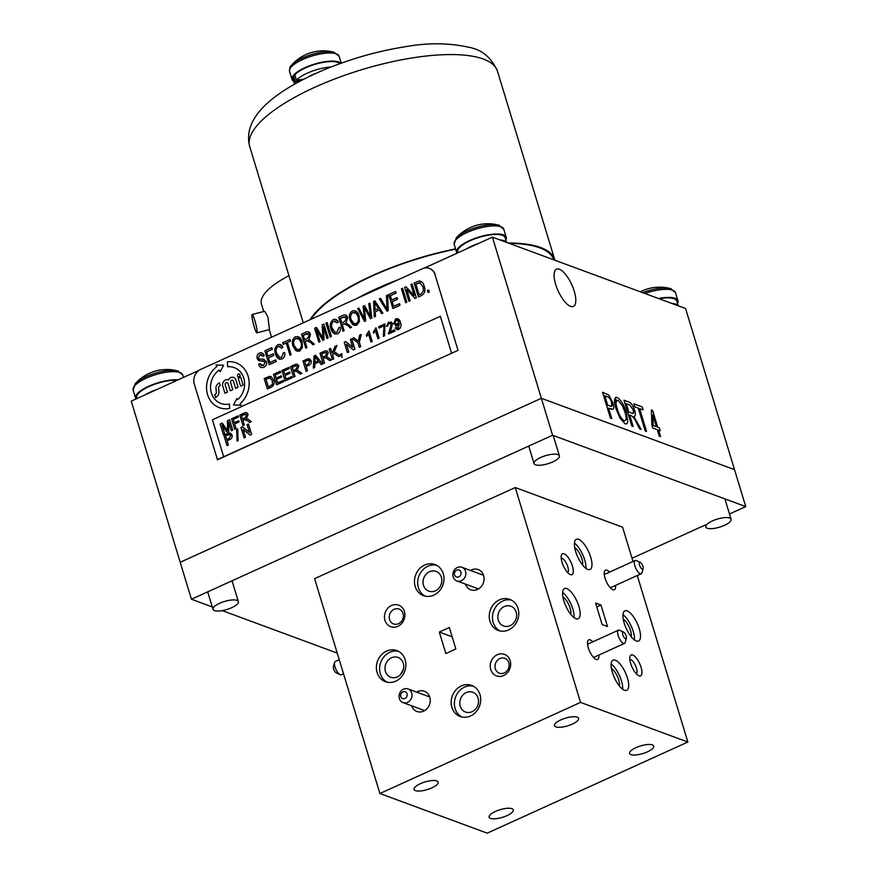 <?xml version="1.0" encoding="UTF-8"?>
<svg xmlns="http://www.w3.org/2000/svg" width="877" height="877" viewBox="0 0 877 877"><rect width="100%" height="100%" fill="white"/><g stroke="black" fill="none" stroke-linecap="round" stroke-linejoin="round"><path stroke-width="1.32" d="M623.295 619.337A10.535 3.848 -114.4 0 1 630.497 630.442A10.535 3.848 -114.4 0 1 631.155 636.658M391.46 657.783A10.535 9.219 110.3 0 1 398.015 657.454A10.535 9.219 110.3 0 1 403.749 666.882A10.535 9.219 110.3 0 1 397.27 676.901A10.535 9.219 110.3 0 1 390.714 677.219A10.535 9.219 110.3 0 1 384.981 667.803A10.535 9.219 110.3 0 1 391.46 657.783M377.099 672.527A16.575 14.503 -69.7 0 0 385.409 681.692A16.575 14.503 -69.7 0 0 401.14 677.176A16.575 14.503 -69.7 0 0 405.185 659.767A16.575 14.503 -69.7 0 0 396.886 650.602A16.575 14.503 -69.7 0 0 381.155 655.119A16.575 14.503 -69.7 0 0 377.099 672.527M398.454 651.315A16.575 14.503 -69.7 0 0 383.742 657.037A16.575 14.503 -69.7 0 0 380.322 673.711A16.575 14.503 -69.7 0 0 387.053 682.174M451.885 707.333A16.575 14.503 -69.7 0 0 460.195 716.498A16.575 14.503 -69.7 0 0 475.926 711.981A16.575 14.503 -69.7 0 0 479.982 694.573A16.575 14.503 -69.7 0 0 471.673 685.408A16.575 14.503 -69.7 0 0 455.941 689.925A16.575 14.503 -69.7 0 0 451.885 707.333M473.251 686.11A16.575 14.503 -69.7 0 0 458.539 691.843A16.575 14.503 -69.7 0 0 455.108 708.517A16.575 14.503 -69.7 0 0 461.839 716.98M466.246 692.578A10.535 9.219 110.3 0 1 472.802 692.26A10.535 9.219 110.3 0 1 478.535 701.688A10.535 9.219 110.3 0 1 472.056 711.707A10.535 9.219 110.3 0 1 465.501 712.025A10.535 9.219 110.3 0 1 459.778 702.598A10.535 9.219 110.3 0 1 466.246 692.578M489.958 621.278A16.575 14.503 -69.7 0 0 498.268 630.442A16.575 14.503 -69.7 0 0 513.999 625.937A16.575 14.503 -69.7 0 0 518.055 608.528A16.575 14.503 -69.7 0 0 509.745 599.364A16.575 14.503 -69.7 0 0 494.014 603.869A16.575 14.503 -69.7 0 0 489.958 621.278M511.313 600.065A16.575 14.503 -69.7 0 0 496.612 605.799A16.575 14.503 -69.7 0 0 493.181 622.473A16.575 14.503 -69.7 0 0 499.912 630.936M504.319 606.533A10.535 9.219 110.3 0 1 510.874 606.215A10.535 9.219 110.3 0 1 516.608 615.632A10.535 9.219 110.3 0 1 510.129 625.652A10.535 9.219 110.3 0 1 503.573 625.97A10.535 9.219 110.3 0 1 497.84 616.553A10.535 9.219 110.3 0 1 504.319 606.533M562.924 597.04A10.535 3.848 -114.4 0 1 570.127 608.145A10.535 3.848 -114.4 0 1 570.795 614.349M563.856 600.866A16.575 6.051 65.6 0 0 578.228 618.734A16.575 6.051 65.6 0 0 578.886 606.424A16.575 6.051 65.6 0 0 564.525 588.555A16.575 6.051 65.6 0 0 563.856 600.866M574.106 617.649A16.575 6.051 65.6 0 0 572.867 609.153A16.575 6.051 65.6 0 0 562.628 592.37M612.398 672.451A16.575 6.051 65.6 0 0 626.759 690.309A16.575 6.051 65.6 0 0 627.428 677.998A16.575 6.051 65.6 0 0 613.067 660.14A16.575 6.051 65.6 0 0 612.398 672.451M622.648 689.234A16.575 6.051 65.6 0 0 621.409 680.727A16.575 6.051 65.6 0 0 611.159 663.955M611.466 668.614A10.535 3.848 -114.4 0 1 618.669 679.719A10.535 3.848 -114.4 0 1 619.337 685.935M624.227 623.174A16.575 6.051 65.6 0 0 638.588 641.032A16.575 6.051 65.6 0 0 639.245 628.721A16.575 6.051 65.6 0 0 624.884 610.852A16.575 6.051 65.6 0 0 624.227 623.174M634.466 639.947A16.575 6.051 65.6 0 0 633.227 631.451A16.575 6.051 65.6 0 0 622.988 614.667M575.685 551.589A16.575 6.051 65.6 0 0 590.046 569.458A16.575 6.051 65.6 0 0 590.703 557.147A16.575 6.051 65.6 0 0 576.342 539.278A16.575 6.051 65.6 0 0 575.685 551.589M585.924 568.373A16.575 6.051 65.6 0 0 584.685 559.877A16.575 6.051 65.6 0 0 574.446 543.093M574.753 547.752A10.535 3.848 -114.4 0 1 581.955 558.868A10.535 3.848 -114.4 0 1 582.613 565.073M630.673 663.483A11.478 4.199 65.6 0 0 638.741 675.707A11.478 4.199 65.6 0 0 641.087 667.331A11.478 4.199 65.6 0 0 635.047 656.621A11.478 4.199 65.6 0 0 630.015 656.478A11.478 4.199 65.6 0 0 630.673 663.483M636.373 673.854A7.926 2.894 65.6 0 0 636.461 668.099A7.926 2.894 65.6 0 0 629.839 659.471M562.025 562.256A11.478 4.199 65.6 0 0 570.094 574.479A11.478 4.199 65.6 0 0 572.44 566.103A11.478 4.199 65.6 0 0 566.399 555.393A11.478 4.199 65.6 0 0 561.368 555.251A11.478 4.199 65.6 0 0 562.025 562.256M567.726 572.626A7.926 2.894 65.6 0 0 567.814 566.882A7.926 2.894 65.6 0 0 561.192 558.254M592.83 641.811A10.765 3.936 65.6 0 0 587.689 641.262A10.765 3.936 65.6 0 0 588.314 647.84A10.765 3.936 65.6 0 0 595.889 659.296A10.765 3.936 65.6 0 0 598.848 655.064M609.548 572.122A10.765 3.936 65.6 0 0 604.406 571.563A10.765 3.936 65.6 0 0 605.031 578.151A10.765 3.936 65.6 0 0 612.606 589.607A10.765 3.936 65.6 0 0 615.566 585.376M431.802 787.897A12.607 3.99 163.1 0 0 438.149 782.12A12.607 3.99 163.1 0 0 420.368 783.676A12.607 3.99 163.1 0 0 414.032 789.453A12.607 3.99 163.1 0 0 431.802 787.897M572.253 724.128A12.607 3.99 163.1 0 0 578.601 718.351A12.607 3.99 163.1 0 0 560.82 719.907A12.607 3.99 163.1 0 0 554.472 725.674A12.607 3.99 163.1 0 0 572.253 724.128M647.369 751.874A12.607 3.99 163.1 0 0 653.716 746.097A12.607 3.99 163.1 0 0 635.946 747.653A12.607 3.99 163.1 0 0 629.598 753.431A12.607 3.99 163.1 0 0 647.369 751.874M506.917 815.654A12.607 3.99 163.1 0 0 513.264 809.877A12.607 3.99 163.1 0 0 495.494 811.422A12.607 3.99 163.1 0 0 489.147 817.2A12.607 3.99 163.1 0 0 506.917 815.654M415.172 586.472A16.575 14.503 -69.7 0 0 423.47 595.636A16.575 14.503 -69.7 0 0 439.213 591.131A16.575 14.503 -69.7 0 0 443.258 573.722A16.575 14.503 -69.7 0 0 434.959 564.558A16.575 14.503 -69.7 0 0 419.228 569.063A16.575 14.503 -69.7 0 0 415.172 586.472M436.527 565.259A16.575 14.503 -69.7 0 0 421.815 570.993A16.575 14.503 -69.7 0 0 418.395 587.667A16.575 14.503 -69.7 0 0 425.126 596.13M429.533 571.727A10.535 9.219 110.3 0 1 436.088 571.409A10.535 9.219 110.3 0 1 441.822 580.826A10.535 9.219 110.3 0 1 435.343 590.846A10.535 9.219 110.3 0 1 428.787 591.164A10.535 9.219 110.3 0 1 423.054 581.747A10.535 9.219 110.3 0 1 429.533 571.727M503.628 675.553A11.478 10.053 -69.7 0 0 510.195 660.721A11.478 10.053 -69.7 0 0 497.292 654.713A11.478 10.053 -69.7 0 0 490.725 669.557A11.478 10.053 -69.7 0 0 503.628 675.553M504.253 672.933A7.926 6.939 -69.7 0 0 509.131 665.391A7.926 6.939 -69.7 0 0 504.823 658.298A7.926 6.939 -69.7 0 0 499.879 658.539A7.926 6.939 -69.7 0 0 495.012 666.082A7.926 6.939 -69.7 0 0 499.32 673.174A7.926 6.939 -69.7 0 0 504.253 672.933M397.862 626.331A11.478 10.053 -69.7 0 0 404.418 611.499A11.478 10.053 -69.7 0 0 391.526 605.492A11.478 10.053 -69.7 0 0 384.959 620.335A11.478 10.053 -69.7 0 0 397.862 626.331M398.487 623.711A7.926 6.939 -69.7 0 0 403.365 616.169A7.926 6.939 -69.7 0 0 399.046 609.077A7.926 6.939 -69.7 0 0 394.113 609.318A7.926 6.939 -69.7 0 0 389.235 616.86A7.926 6.939 -69.7 0 0 393.554 623.953A7.926 6.939 -69.7 0 0 398.487 623.711M411.609 705.799A10.765 9.428 -69.7 0 0 423.624 711.148A10.765 9.428 -69.7 0 0 429.785 697.226A10.765 9.428 -69.7 0 0 417.682 691.602A10.765 9.428 -69.7 0 0 416.663 692.139M465.457 584.104A10.765 9.428 -69.7 0 0 477.472 589.454A10.765 9.428 -69.7 0 0 483.622 575.531A10.765 9.428 -69.7 0 0 471.53 569.907A10.765 9.428 -69.7 0 0 470.5 570.445M439.3 632.065L449.331 627.504L455.854 648.991L445.823 653.551L439.3 632.065L452.159 636.812M580.541 702.4L687.853 742.041L487.206 833.15L379.894 793.51L580.541 702.4L515.259 487.546L622.571 527.187L632.986 561.477M602.137 624.545L595.604 603.058L600.975 605.042L607.498 626.529L602.137 624.545M600.975 605.042L596.788 606.939M637.261 575.531L687.853 742.041M379.894 793.51L314.613 578.656L515.259 487.546M403.442 669.096L400.646 674.435M729.489 513.988L745.757 506.599L552.587 435.244L191.438 599.232L180.202 562.278L541.361 398.29L180.202 562.278L131.243 401.14L199.002 370.368M552.587 435.244L541.361 398.29L734.52 469.644L541.361 398.29L492.403 237.152L685.562 308.507L745.757 506.599M632.01 558.254L705.141 525.049M191.438 599.232L212.278 606.939M222.232 610.611L337.228 653.102M639.519 565.117A3.727 1.359 65.6 0 0 641.482 568.592A3.727 1.359 65.6 0 0 643.115 568.636A3.727 1.359 65.6 0 0 642.907 566.367A3.727 1.359 65.6 0 0 640.287 562.398A3.727 1.359 65.6 0 0 639.519 565.117M643.115 568.636L641.92 572.769A7.279 2.664 -114.4 0 1 641.219 573.733A7.279 2.664 -114.4 0 1 634.904 565.884A7.279 2.664 -114.4 0 1 635.2 560.48A7.279 2.664 -114.4 0 1 636.384 560.578L640.287 562.398M622.659 634.279A3.727 1.359 65.6 0 0 624.61 638.116A3.727 1.359 65.6 0 0 626.397 638.324A3.727 1.359 65.6 0 0 626.331 636.581A3.727 1.359 65.6 0 0 623.558 632.087A3.727 1.359 65.6 0 0 622.659 634.279M626.397 638.324L625.202 642.457A7.279 2.664 -114.4 0 1 624.49 643.422A7.279 2.664 -114.4 0 1 617.912 634.542A7.279 2.664 -114.4 0 1 618.471 630.168A7.279 2.664 -114.4 0 1 619.666 630.267L623.558 632.087M400.636 696.075A3.727 3.267 -69.7 0 0 407.202 694.31A3.727 3.267 -69.7 0 0 400.636 696.075M411.938 694.069A7.279 6.369 110.3 0 1 409.515 701.041A7.279 6.369 110.3 0 1 403.003 702.609A7.279 6.369 110.3 0 1 399.112 697.5A7.279 6.369 110.3 0 1 401.534 690.528A7.279 6.369 110.3 0 1 408.046 688.96A7.279 6.369 110.3 0 1 411.938 694.069M340.112 674.665L336.22 672.845A3.727 1.359 -114.4 0 1 333.6 668.877A3.727 1.359 -114.4 0 1 333.381 666.597L334.575 662.464A7.279 2.664 65.6 0 0 334.992 666.915A7.279 2.664 65.6 0 0 340.112 674.665A7.279 2.664 65.6 0 0 341.306 674.764L343.51 673.755M339.246 659.712L335.288 661.51A7.279 2.664 65.6 0 0 334.575 662.464M454.593 574.928A3.727 3.267 -69.7 0 0 460.918 572.056A3.727 3.267 -69.7 0 0 454.593 574.928M465.534 571.289A7.279 6.369 110.3 0 1 463.758 578.93A7.279 6.369 110.3 0 1 456.84 580.914A7.279 6.369 110.3 0 1 453.201 576.891A7.279 6.369 110.3 0 1 454.977 569.239A7.279 6.369 110.3 0 1 461.883 567.266A7.279 6.369 110.3 0 1 465.534 571.289M555.667 284.367A20.478 7.476 65.6 0 0 573.415 306.435A20.478 7.476 65.6 0 0 574.238 291.219A20.478 7.476 65.6 0 0 556.489 269.151A20.478 7.476 65.6 0 0 555.667 284.367M646.546 431.407L645.209 430.914L638.292 408.145L634.773 406.851L633.863 403.837L642.216 406.917L643.137 409.932L639.629 408.638L646.546 431.407M643.137 409.932L639.629 408.66M424.161 268.132L492.403 237.152M660.589 436.593L659.252 436.099L657.322 429.741L652.806 428.075L651.885 425.06L651.392 410.008L652.652 410.48L657.739 427.22L659.252 427.779L660.162 430.793L658.66 430.234L660.589 436.593M653.212 425.542L656.402 426.726L652.861 415.073L653.212 425.542M660.567 436.593L659.23 436.11L657.301 429.752L652.784 428.086L651.863 425.071L651.37 410.019M660.14 430.782L658.66 430.256M626.595 423.865L625.137 423.81L620.105 418.362L616.114 409.044L615.687 397.303M611.729 418.548L610.403 418.077L602.565 392.293L608.77 395.001L612.88 402.718C614.404 407.904 613.878 410.063 611.324 409.175L608.605 408.2L611.751 418.559L610.414 418.066L602.587 392.282M613.012 409.318L608.605 408.178M633.139 426.452L631.802 425.981L623.975 400.197L628.721 401.94C631.1 402.718 633.095 405.558 634.674 410.447C635.836 414.415 635.562 416.422 633.83 416.454L641.186 429.434L639.651 428.875L636.483 422.813C634.871 419.151 633.172 416.783 631.385 415.72L629.708 415.095L633.161 426.463L631.824 425.97L623.996 400.186M634.553 416.323L633.841 416.465M641.164 429.423L639.673 428.864L636.505 422.802C634.893 419.14 633.194 416.772 631.407 415.709L629.708 415.084M646.513 431.396L645.187 430.925L638.27 408.156L634.751 406.851L633.863 403.848M628.787 412.069L631.922 413.22C633.6 414.043 634.071 412.957 633.347 409.965L629.73 404.988L626.244 403.694L628.787 412.069M624.227 420.785C626.562 420.686 626.781 417.737 624.884 411.916L622.549 405.876L618.055 400.372C615.665 400.482 615.479 403.541 617.485 409.57C619.085 415.084 621.333 418.822 624.227 420.785C626.54 420.697 626.759 417.748 624.862 411.927L622.527 405.887L618.033 400.383L616.959 400.329M620.127 418.351L616.136 409.033C613.648 401.304 613.977 397.413 617.123 397.358C621.026 399.978 624.062 405.021 626.244 412.486L627.746 421.267C627.592 423.492 626.726 424.347 625.158 423.799L620.127 418.351M607.684 405.163L610.491 406.194C612.146 406.851 612.508 405.569 611.587 402.368C610.513 399.057 609.197 397.215 607.618 396.81L604.834 395.79L607.684 405.163M656.38 426.715L652.872 415.161M611.62 406.292L611.565 402.368C610.502 399.068 609.175 397.226 607.597 396.821L604.845 395.801M633.249 413.385L633.326 409.976L629.708 404.988L626.255 403.716M311.192 319.217A128.535 40.671 -16.9 0 1 455.656 249.167M509.307 243.389A128.535 40.671 -16.9 0 1 536.603 246.81A128.535 40.671 -16.9 0 1 553.804 259.833M356.983 298.432A128.535 40.671 -16.9 0 1 398.125 279.741M254.231 326.88A9.472 1.151 75.4 0 1 252.148 314.525A9.472 1.151 75.4 0 1 254.823 320.489A9.472 1.151 75.4 0 1 256.906 332.854A9.472 1.151 75.4 0 1 254.231 326.88M252.148 314.525L264.711 311.258L267.945 317.079L269.48 329.588L256.906 332.854M263.725 311.521L261.434 303.979A69.831 22.1 -16.9 0 1 288.95 275.685M310.107 319.71A129.489 40.967 -16.9 0 1 455.569 248.86M508.211 242.984A129.489 40.967 -16.9 0 1 537.382 246.437A129.489 40.967 -16.9 0 1 554.746 259.691A129.489 40.967 -16.9 0 1 554.9 260.239M303.716 79.248L296.459 80.191A24.742 7.827 -16.9 0 1 330.991 67.014M295.319 81.725L293.685 76.354A24.742 7.827 -16.9 0 0 293.159 79.149L294.661 84.126A24.742 7.827 -16.9 0 1 295.319 81.725L301.063 80.629M308.298 76.968A14.207 4.495 -16.9 0 1 315.49 73.569M296.459 80.191L294.825 74.83A24.742 7.827 -16.9 0 1 318.428 63.396A24.742 7.827 -16.9 0 1 339.837 63.681M296.108 81.572A24.742 7.827 -16.9 0 1 295.154 81.188M317.408 51.272A40.254 35.31 123.1 0 0 316.685 51.37A40.254 35.31 123.1 0 0 313.484 52.039A42.414 17.211 74.9 0 0 312.804 52.171A42.425 42.425 0 0 0 291.581 65.117L291.581 65.117A24.951 7.893 -16.9 0 1 321.179 52.324A24.951 7.893 -16.9 0 1 333.994 52.225A42.425 42.425 0 0 0 317.408 51.272M291.011 65.797A24.951 7.893 -16.9 0 1 291.581 65.117L290.923 65.918C289.947 66.499 289.498 68.329 289.563 71.41A25.915 8.2 -16.9 0 1 290.649 67.682A25.915 8.2 -16.9 0 1 317.046 54.659A25.915 8.2 -16.9 0 1 339.169 56.336L333.994 52.225M293.872 81.495A25.915 8.2 -16.9 0 1 292.019 79.5A25.915 8.2 -16.9 0 1 293.104 75.773A25.915 8.2 -16.9 0 1 317.529 63.243A25.915 8.2 -16.9 0 1 340.934 63.287M136.023 398.969A25.915 8.2 -16.9 0 1 135.606 398.158L133.151 390.068A25.915 8.2 -16.9 0 1 146.207 378.195A25.915 8.2 -16.9 0 1 182.756 374.994L177.582 370.883A42.425 42.425 0 0 0 152.905 371.881A42.414 16.773 -108.5 0 0 152.269 372.144A40.254 35.442 -157.6 0 0 148.388 373.766A42.425 42.425 0 0 0 135.168 383.775A24.951 7.893 -16.9 0 1 146.119 376.617A24.951 7.893 -16.9 0 1 177.582 370.883L177.582 370.883A24.951 7.893 -16.9 0 1 178.568 371.19M135.606 398.158A25.915 8.2 -16.9 0 1 148.662 386.275A25.915 8.2 -16.9 0 1 178.184 379.829M231.692 607.695A13.254 4.199 -16.9 0 1 213.001 609.329A13.254 4.199 -16.9 0 1 219.678 603.255A13.254 4.199 -16.9 0 1 238.369 601.622A13.254 4.199 -16.9 0 1 231.692 607.695M136.965 398.542L136.746 397.807A24.742 7.827 -16.9 0 1 150.208 386.023A24.742 7.827 -16.9 0 1 177.132 380.3M145.22 394.793A24.742 7.827 -16.9 0 1 157.4 389.267M659.197 298.761A24.742 7.827 -16.9 0 1 676.803 301.085L678.239 305.799M676.046 304.253A24.742 7.827 -16.9 0 1 675.63 304.834M671.585 303.343A24.742 7.827 -16.9 0 1 678.096 305.744M466.257 249.024A24.742 7.827 -16.9 0 1 478.425 243.499M499.879 239.914A24.742 7.827 -16.9 0 1 506.391 242.315M457.991 252.773L457.772 252.039A24.742 7.827 -16.9 0 1 479.16 237.36A24.742 7.827 -16.9 0 1 505.108 237.656L506.533 242.37M642.698 292.666A24.951 7.893 -16.9 0 1 670.313 288.544L670.313 288.544A24.951 7.893 -16.9 0 1 671.3 288.851M640.353 291.8A42.425 42.425 0 0 1 641.12 291.416A40.254 35.442 -157.6 0 1 645.001 289.805A42.414 16.773 -108.5 0 1 645.636 289.542A42.425 42.425 0 0 1 670.313 288.544L675.487 292.655A25.915 8.2 -16.9 0 0 644.869 293.466M724.424 525.356A13.254 4.199 -16.9 0 1 705.733 526.989A13.254 4.199 -16.9 0 1 712.409 520.916A13.254 4.199 -16.9 0 1 731.1 519.283A13.254 4.199 -16.9 0 1 724.424 525.356M658.484 298.498A25.915 8.2 -16.9 0 1 677.943 300.745A25.915 8.2 -16.9 0 1 677.515 303.431M457.049 253.201A25.915 8.2 -16.9 0 1 456.643 252.39L454.176 244.299A25.915 8.2 -16.9 0 1 467.233 232.427A25.915 8.2 -16.9 0 1 503.782 229.226L498.607 225.115A42.425 42.425 0 0 0 473.931 226.113A42.414 16.773 -108.5 0 0 473.295 226.376A40.254 35.442 -157.6 0 0 469.414 227.998A42.425 42.425 0 0 0 456.193 238.007A24.951 7.893 -16.9 0 1 467.145 230.848A24.951 7.893 -16.9 0 1 498.607 225.115L498.607 225.115A24.951 7.893 -16.9 0 1 499.594 225.422M456.643 252.39A25.915 8.2 -16.9 0 1 469.688 240.506A25.915 8.2 -16.9 0 1 506.237 237.316A25.915 8.2 -16.9 0 1 505.821 240.002M552.729 461.927A13.254 4.199 -16.9 0 1 534.038 463.56A13.254 4.199 -16.9 0 1 540.703 457.487A13.254 4.199 -16.9 0 1 559.405 455.854A13.254 4.199 -16.9 0 1 552.729 461.927M237.086 441.065L238.116 440.605L237.075 441.076L236.658 429.401L237.689 428.93L238.105 440.605L237.689 428.941M341.635 355.262L341.01 355.547L340.605 354.209L341.855 353.639L341.909 357.564L341.635 355.262M333.644 353.058L332.679 355.229L333.775 358.846L332.383 359.46L329.215 349.035L330.585 348.41L332.043 353.212L335.08 346.371L336.954 345.516L334.214 351.721L340.375 355.832L338.686 356.599L333.622 353.047L332.657 355.229L333.753 358.836L332.394 359.449M244.124 437.875L245.505 437.25L244.124 437.875L240.956 427.45L242.403 426.792L249.43 432.449L247.073 424.665L248.443 424.04L251.611 434.477L250.164 435.135L243.126 429.467L245.494 437.25L243.137 429.478M223.35 434.4L224.72 433.786L222.045 424.972L224.709 433.775L223.339 434.4L220.171 423.975L222.232 423.032L226.639 429.368L222.243 423.043M227.549 430.695L226.65 429.368L227.538 430.695L227.483 420.653L229.533 419.732M232.712 430.158L229.544 419.721L232.701 430.147L231.331 430.771L232.712 430.158M231.331 430.771L228.645 421.947L228.733 431.955L227.296 432.602L228.744 431.955L228.656 421.98M234.707 429.248L236.077 428.623L234.663 423.942L239.026 421.958L238.665 420.752L239.026 421.958L234.652 423.942L236.077 428.623L234.696 429.248L231.528 418.811L238.029 415.862L238.391 417.068L238.029 415.873M233.282 419.392L238.401 417.068L233.271 419.392L234.291 422.736L233.282 419.392M249.66 422.451L251.239 421.738L248.761 419.59L251.228 421.738L249.649 422.451L247.774 420.807L244.299 419.557L242.896 420.204L244.31 424.874L242.951 425.509L244.321 424.885L242.896 420.204L245.812 419.381M242.94 425.498L239.772 415.073L243.992 413.155C245.911 412.113 247.292 412.563 248.114 414.481L246.382 418.461L248.761 419.59L246.393 418.461L248.125 414.492L246.59 412.694M227.033 445.637L223.865 435.2L228.919 433.019L232.021 434.915C232.482 437.206 231.649 438.785 229.489 439.651L227.11 440.725L228.404 445.012L227.033 445.637L228.415 445.012L227.121 440.736L229.5 439.651C231.649 438.785 232.493 437.206 232.032 434.915L230.454 433.041M242.414 426.792L249.43 432.449M248.454 424.051L251.622 434.477L250.164 435.135M212.431 419.798L223.668 456.753L451.589 353.256L440.364 316.301L212.431 419.798M440.375 316.312L451.589 353.256L458.024 350.351L435.047 274.72A11.357 9.943 -69.7 0 0 429.346 268.428A11.357 9.943 -69.7 0 0 422.275 268.779L200.767 369.36A11.357 9.943 -69.7 0 0 194.277 384.049L217.507 459.767L458.024 350.351M429.478 268.483A11.357 9.943 110.3 0 1 429.609 268.526A11.357 9.943 110.3 0 1 435.299 274.808L435.047 274.72M320.017 341.613L318.833 342.151L314.613 328.239L316.487 327.395L322.868 338.04L322.199 324.797L323.887 324.03L328.108 337.941L326.924 338.467L323.372 326.77L324.03 339.794L322.889 340.309L316.257 329.226L320.017 341.613M229.445 404.023A19.13 16.751 110.3 0 1 211.368 392.896A19.13 16.751 110.3 0 1 219.118 370.028L220.16 371.705L223.591 365.26L215.95 364.964L216.937 366.531A23.624 20.686 -69.7 0 0 206.577 389.059A23.624 20.686 -69.7 0 0 219.403 407.684A23.624 20.686 -69.7 0 0 229.653 408.419L229.445 404.023A19.13 16.751 110.3 0 1 229.445 404.034L229.675 408.43A23.624 20.686 -69.7 0 1 219.414 407.695L219.414 407.695M345.483 323.613L342.249 324.534L344.113 330.673L342.929 331.21L338.697 317.31L343.006 315.347C345.297 314.361 346.843 315.106 347.621 317.617L346.086 322.681L351.524 327.307L350.153 327.932L347.873 325.575L343.828 323.81L342.238 324.534L344.102 330.673L342.929 331.21M341.745 322.911L344.639 321.596L346.448 318.154L343.587 316.937L340.375 318.395L341.745 322.911L340.386 318.395L345.286 316.74M345.538 314.953L347.632 317.617L346.097 322.681L351.534 327.307L350.153 327.932M289.783 371.969L290.166 373.163L285.047 375.488L286.132 379.094L291.866 376.485L292.227 377.691L285.113 380.925L281.945 370.5L288.818 367.375L289.18 368.581L283.688 371.07L284.663 374.282L289.783 371.958L290.144 373.163L285.025 375.488L286.121 379.094M288.818 367.386L289.191 368.592L283.699 371.081L284.674 374.282M309.548 358.792L311.127 360.666C311.598 362.957 310.754 364.536 308.605 365.402L306.216 366.487L307.52 370.763L306.128 371.388L302.96 360.951L308.013 358.77L311.116 360.666C311.576 362.946 310.732 364.525 308.583 365.402L306.205 366.476L307.498 370.763L306.139 371.377M305.832 365.281L308.189 364.207L309.745 361.324L308.178 360.063L304.703 361.532L305.832 365.281L304.714 361.543L308.759 360.129M391.12 329.083L389.772 331.901L394.518 329.73L394.935 331.067L388.566 333.962L391.263 324.15L388.971 323.273L387.689 325.981L386.417 326.419L388.632 322.056L392.501 323.569L391.12 329.083M390.342 323.153L388.982 323.273L387.711 325.981L386.406 326.408M390.956 321.837L392.523 323.58L389.75 331.89M383.315 336.351L384.071 325.795L379.094 328.075L378.667 326.726L384.926 323.898L384.565 335.781L383.315 336.351L384.543 335.77L384.915 323.898M376.003 327.801L379.182 338.226L377.932 338.796L375.444 330.662L373.69 333.227L373.295 331.988L375.992 327.79L379.16 338.215L377.921 338.785M368.439 333.841L366.663 336.395L366.29 335.167L368.998 330.969L372.177 341.405L370.927 341.975L368.439 333.841L366.674 336.384M361.236 334.51L359.34 342.205L360.677 346.623L359.307 347.248L357.948 342.819L352.379 338.511L354.001 337.777L358.265 341.252L359.614 335.233L361.236 334.488L359.318 342.205L360.666 346.623L359.285 347.248M354.012 337.788L358.255 341.241M346.437 344.255L348.794 352.028L347.413 352.631M345.691 341.548L352.718 347.215L350.351 339.432L351.743 338.818L354.911 349.243L353.442 349.901L346.415 344.233L348.772 352.017L347.402 352.642L344.233 342.216L345.691 341.548L352.718 347.204M351.721 338.807L354.889 349.243L353.453 349.89M341.635 355.273L341.021 355.536M341.855 353.65L341.92 357.564M330.596 348.421L332.054 353.19M336.943 345.538L334.225 351.732L340.386 355.843L338.686 356.599M323.098 358.364L324.523 363.045L323.142 363.659L319.962 353.234L324.194 351.315C326.101 350.274 327.483 350.723 328.305 352.642L326.595 356.621L331.44 359.899L329.862 360.622L325.181 357.465L323.098 358.364M326.781 350.855L328.327 352.653L326.573 356.621L331.418 359.899L329.851 360.611M326.003 357.542L323.087 358.353L324.501 363.034L323.131 363.659M291.866 376.496L292.249 377.702L285.124 380.914M283.381 380.355L283.742 381.561L276.628 384.795L273.449 374.358L280.333 371.245L280.695 372.451L275.203 374.939L276.167 378.14L281.276 375.816L281.638 377.022L276.529 379.346L277.636 382.953L283.381 380.355L283.731 381.55L276.617 384.784M281.276 375.827L281.66 377.033L276.54 379.357L277.625 382.953M273.767 380.092C274.797 383.424 273.832 385.858 270.861 387.404L267.375 388.993L264.196 378.557L269.294 376.408L270.949 376.518L273.767 380.092M406.72 289.596L410.096 300.712L408.912 301.25L404.681 287.349L405.941 286.768L414.306 295.648L410.918 284.51L412.102 283.973L416.334 297.884L415.062 298.454L406.709 289.585L410.085 300.712L408.912 301.25M402.609 288.292L406.84 302.192L405.656 302.718L401.436 288.818L402.609 288.281L406.84 302.192L405.656 302.729M399.506 303.672L400 305.295L392.918 308.518L388.686 294.606L395.604 291.471L396.108 293.093L390.375 295.702L391.679 300.033L397.073 297.577L397.577 299.21L392.183 301.655L393.609 306.347L399.495 303.672L399.989 305.295L392.907 308.507M380.541 298.301L387.053 309.318L386.45 295.626L387.689 295.067L388.204 310.655L387.053 311.182L379.324 298.86L380.552 298.312L387.064 309.329M374.874 300.877L382.865 313.078L381.627 313.637L379.346 309.943L375.268 311.806L375.509 316.422L374.271 316.981L373.635 301.447L374.874 300.877L382.876 313.078L381.638 313.637M298.18 336.669L302.094 341.866L302.433 347.391L299.704 351.052L296.974 351.195M233.49 404.944L241.131 405.24L240.134 403.661A24.205 21.191 -69.7 0 0 248.103 376.211A24.205 21.191 -69.7 0 0 227.417 361.773L227.647 366.729A19.13 16.751 110.3 0 1 243.806 378.162A19.13 16.751 110.3 0 1 237.667 399.715L236.911 398.498L233.49 404.944L241.142 405.251L240.155 403.672A24.205 21.191 -69.7 0 0 249.046 380.848A24.205 21.191 -69.7 0 0 235.979 362.826M237.678 399.704L236.922 398.52M227.669 366.729L227.669 366.739A19.13 16.751 110.3 0 1 234.225 367.584M240.616 386.132L243.093 385.014L240.726 377.253M215.589 397.511L217.079 396.338A4.615 4.045 -69.7 0 0 218.987 391.789L218.57 387.897A1.688 1.48 110.3 0 1 219.272 386.231L220.204 385.496L219.371 382.756L217.869 383.918A4.615 4.045 -69.7 0 0 215.961 388.467L216.378 392.359A1.688 1.48 110.3 0 1 215.676 394.025L214.744 394.76L215.578 397.5L217.057 396.338A4.615 4.045 -69.7 0 0 218.965 391.789L218.559 387.886A1.688 1.48 110.3 0 1 219.25 386.22L220.182 385.496L219.349 382.756M230.3 390.813L232.778 389.706L230.563 382.438A1.688 1.48 110.3 0 1 233.425 381.133L235.65 388.401L238.127 387.272L235.924 380.015A4.615 4.045 -69.7 0 0 232.383 377.231A4.615 4.045 -69.7 0 0 228.393 379.938A4.615 4.045 -69.7 0 0 223.92 381.078A4.615 4.045 -69.7 0 0 222.725 385.99L224.95 393.258L227.439 392.129L225.225 384.871A1.688 1.48 110.3 0 1 227.242 382.624M235.628 388.39L238.116 387.261L235.913 380.004A4.615 4.045 -69.7 0 0 233.6 377.45M224.94 393.247L227.417 392.129L225.214 384.86A1.688 1.48 110.3 0 1 228.075 383.556L230.278 390.824L232.767 389.695L230.574 382.438A1.688 1.48 110.3 0 1 232.591 380.201M238.259 376.825A1.469 1.283 -69.7 0 0 239.278 374.084M220.971 403.475A19.13 16.751 110.3 0 1 210.59 388.292A19.13 16.751 110.3 0 1 219.129 370.039M223.602 365.27L220.182 371.705M261.62 354.56L259.943 354.714L258.397 357.959L259.208 359.208L263.604 359.077L266.411 361.576C267.046 364.152 266.224 366.049 263.955 367.277L261.182 367.496M263.604 359.077L266.4 361.576C267.036 364.152 266.213 366.049 263.944 367.277C261.302 368.143 259.526 367.167 258.616 364.361L259.745 363.637L261.51 365.731M264.13 360.82L259.154 360.754M261.96 352.916L264.229 355.645L263.1 356.369L259.932 354.714L258.397 357.959L259.395 359.296M275.74 359.877L276.233 361.499L269.14 364.711L264.909 350.811L271.826 347.665L272.33 349.298L266.597 351.896L267.913 356.226L273.295 353.782L273.799 355.415L268.406 357.86L269.831 362.552L275.74 359.877M273.306 353.793L273.788 355.404L268.395 357.86L269.82 362.552M279.96 346.272L278.294 346.382C276.08 348.158 275.531 350.46 276.661 353.288L279.61 357.542M280.267 344.606L282.876 347.182L281.802 348.081L278.294 346.382C276.069 348.158 275.521 350.46 276.661 353.278C277.275 356.369 278.908 357.761 281.55 357.432L283.392 352.697L284.685 352.521C285.211 355.371 284.345 357.553 282.087 359.044L279.379 359.241M281.802 348.081L282.865 347.182C281.78 344.913 280.114 344.091 277.845 344.738C274.874 347.062 274.084 350.087 275.477 353.815C276.387 357.849 278.59 359.592 282.076 359.044C284.334 357.542 285.2 355.371 284.674 352.521M289.969 339.432L290.462 341.054L287.426 342.436L291.164 354.714L289.98 355.251L286.242 342.973L283.216 344.354L282.712 342.721L289.98 339.432L290.473 341.065L287.437 342.436L291.153 354.714L289.98 355.251M308.309 340.484L305.075 341.416L306.939 347.555L305.766 348.081M308.364 331.824L310.458 334.499L308.923 339.563L314.361 344.19L312.99 344.814L310.71 342.458L306.665 340.693L305.064 341.416L306.939 347.555L305.755 348.092L301.535 334.181L305.832 332.23C308.123 331.232 309.669 331.988 310.447 334.488L308.923 339.563L314.35 344.179L312.979 344.804M316.268 329.248L320.028 341.613L318.844 342.14M316.487 327.395L322.868 338.029M323.887 324.041L328.119 337.941L326.935 338.467M323.383 326.803L324.041 339.794L322.889 340.309M327.143 322.561L331.374 336.461L330.19 336.998L325.97 323.098L327.143 322.561M335.442 321.081L333.775 321.19C331.561 322.966 331.013 325.268 332.142 328.097L335.08 332.35M335.748 319.414L338.347 321.991L337.283 322.889L333.764 321.19C331.55 322.966 331.002 325.268 332.131 328.086C332.756 331.177 334.389 332.569 337.031 332.24L338.862 327.505L340.166 327.329C340.693 330.18 339.827 332.361 337.557 333.852L334.861 334.049M337.283 322.889L338.347 321.991C337.261 319.721 335.584 318.899 333.315 319.546C330.355 321.87 329.566 324.896 330.958 328.623C331.868 332.657 334.071 334.4 337.557 333.852C339.816 332.361 340.682 330.18 340.155 327.329M355.185 310.787L359.088 315.983L359.427 321.508L356.698 325.17L353.979 325.312M364.35 307.575L365.698 320.872L364.47 321.431L357.761 308.649L358.967 308.101L364.448 319.228L363.122 306.216L364.58 305.558L370.511 316.476L368.768 303.65L369.973 303.102L371.837 318.088L370.423 318.724L364.35 307.575L365.687 320.872L364.47 321.431M424.194 286.319C425.707 290.134 424.928 293.148 421.87 295.374L418.406 296.941L414.174 283.03L419.425 280.947C421.969 281.561 423.558 283.348 424.194 286.319M428.645 290.035L429.248 292.019L428.064 292.556L427.45 290.561L428.645 290.035L429.237 292.019L428.064 292.556M296.492 370.938L293.587 371.771L295.012 376.441L293.631 377.066L290.451 366.63L294.672 364.711C296.59 363.681 297.961 364.119 298.794 366.049L297.062 370.017L301.918 373.306L300.34 374.008M297.27 364.251L298.816 366.049L297.084 370.028L301.907 373.295L300.329 374.019L295.67 370.861L293.565 371.76L294.99 376.441L293.62 377.066M319.042 361.872L314.887 363.758L314.766 367.474L313.319 368.132L313.999 355.941L315.567 355.251L322.593 363.922L321.135 364.58L319.042 361.872L314.909 363.758L314.755 367.463L313.297 368.132M397.851 318.757L400.416 322.407C401.633 325.345 401.052 327.713 398.684 329.522L396.7 329.675M396.371 327.373L398.377 328.294L399.287 323.427L397.489 325.805L395.549 325.904M223.668 456.753L217.255 459.669M322.714 357.158L325.323 355.974L326.946 353.299L324.611 352.499L321.706 353.815L322.714 357.158L321.716 353.815L326.091 352.302M295.11 365.906L292.205 367.222L293.214 370.554L295.812 369.37L297.435 366.696L296.569 365.698L292.184 367.211L293.203 370.554M296.569 365.698L295.089 365.895M315.545 355.24L322.583 363.911L321.125 364.569M314.931 362.365L318.263 360.853L315.139 356.796L314.931 362.365L315.15 356.796M280.311 371.234L280.673 372.44L275.181 374.939L276.156 378.14M270.927 376.518L273.756 380.081C274.775 383.413 273.81 385.858 270.85 387.404L267.364 388.982M268.373 387.163L272.451 384.466L272.374 380.684L269.579 377.724L265.928 379.138L268.373 387.163L265.95 379.138L270.259 377.844M419.425 280.947C421.969 281.55 423.547 283.348 424.183 286.308C425.696 290.123 424.928 293.148 421.859 295.374L418.395 296.941M419.085 294.782L421.212 293.817L423.558 290.44L422.999 286.823L419.71 282.69L415.851 284.126L419.085 294.782L415.851 284.126L420.236 282.8M412.102 283.973L416.323 297.884L415.062 298.454M405.941 286.768L414.306 295.659M397.073 297.577L397.566 299.21L392.172 301.655L393.598 306.347M395.604 291.471L396.097 293.093L390.364 295.692L391.679 300.033M387.678 295.067L388.204 310.655L387.042 311.171M379.346 309.943L375.257 311.795L375.499 316.411L374.271 316.981M375.17 309.998L378.447 308.507L374.786 302.565L375.17 309.998M397.478 319.908L396.196 319.995L394.979 323.207L396.097 324.545M369.973 303.102L371.826 318.088L370.423 318.724M364.569 305.558L370.511 316.476M358.967 308.101L364.437 319.228M352.631 324.523L350.022 320.28C348.564 316.454 349.353 313.33 352.357 310.897C355.865 310.337 358.112 312.037 359.077 315.983L359.417 321.508L356.687 325.17L352.631 324.523M351.206 319.765C351.918 322.703 353.574 323.964 356.183 323.547C358.43 321.695 359 319.338 357.882 316.476L356.424 313.56L352.861 312.519C350.559 314.415 350.011 316.827 351.206 319.765M304.571 339.783L307.465 338.478L309.274 335.036L306.413 333.808L303.201 335.277L304.571 339.783L303.212 335.277L308.123 333.622M286.242 342.973L283.205 344.354M295.637 350.405L293.028 346.163C291.57 342.337 292.348 339.213 295.363 336.779C298.871 336.22 301.107 337.919 302.083 341.866L302.422 347.391L299.693 351.041L295.637 350.405M297.961 338.336L295.878 338.401C293.576 340.298 293.028 342.71 294.223 345.659C294.924 348.586 296.579 349.835 299.189 349.43C301.436 347.577 302.006 345.22 300.888 342.359L299.43 339.443L295.867 338.401C293.565 340.298 293.017 342.71 294.212 345.648L297.128 349.506M242.523 418.998L245.132 417.814L246.755 415.139L244.409 414.339L241.515 415.654L242.523 418.998L241.515 415.654L245.889 414.141M275.729 359.877L276.222 361.499L269.14 364.711M271.826 347.665L272.319 349.298L266.586 351.896L267.902 356.237M354.955 312.453L352.872 312.519C350.57 314.415 350.022 316.838 351.217 319.776L354.122 323.624M239.169 376.781A1.469 1.283 -69.7 0 0 238.358 374.117A1.469 1.283 -69.7 0 0 239.169 376.781M259.735 363.637L263.56 365.599L265.227 362.135L261.489 360.842C259.384 361.28 257.959 360.491 257.202 358.441C256.577 356.062 257.312 354.275 259.406 353.102C261.763 352.302 263.374 353.157 264.218 355.645L263.089 356.358M240.594 386.143L243.082 385.014L240.715 377.242L238.237 378.371L240.594 386.143M226.737 439.53L229.094 438.456L230.662 435.584L229.083 434.312L225.608 435.781L226.737 439.53L225.619 435.792L229.664 434.378M234.291 422.736L238.654 420.752M227.296 432.602L222.034 424.95M399.287 323.427L397.478 325.795L393.696 323.69L395.626 318.877C398.191 318.318 399.78 319.491 400.405 322.407C401.622 325.345 401.041 327.713 398.662 329.522L395.165 328.064L396.371 327.362L398.366 328.283M398.673 321.399L396.185 319.995L394.957 323.196L397.489 324.424L398.673 321.399M394.518 329.73L394.924 331.067L388.555 333.951L388.401 332.964M384.071 325.795L379.083 328.064M375.444 330.662L373.668 333.216M368.998 330.969L372.166 341.394L370.916 341.964M480.136 58.003A129.489 40.967 163.1 0 0 334.499 79.04A129.489 40.967 163.1 0 0 249.715 146.547C241.668 115.939 277.077 89.542 325.652 69.162C351.666 58.529 378.053 51.074 404.834 46.799C427.932 42.589 449.715 42.841 470.182 47.555C482.449 50.066 491.558 57.97 497.5 71.267A129.489 40.967 163.1 0 0 480.136 58.003M641.219 573.733L610.282 587.776M635.2 560.48L604.264 574.523M624.49 643.422L593.565 657.465M618.471 630.168L587.546 644.211M403.003 702.609L423.832 710.304M408.046 688.96L429.697 696.952M456.84 580.914L477.669 588.61M461.883 567.266L483.534 575.257M269.228 329.653L271.53 337.228M249.715 146.547L303.267 322.813M497.5 71.267L554.746 259.691M341.241 63.177L339.169 56.336M292.019 79.5L289.563 71.41M133.151 390.068L135.168 383.775M213.001 609.329L207.696 591.854M238.369 601.622L232.043 580.793M183.49 377.417L182.756 374.994M731.1 519.283L724.906 498.903M677.943 300.745L675.487 292.655M454.176 244.299L456.193 238.007M534.038 463.56L528.721 446.086M559.405 455.854L553.212 435.474M506.237 237.316L503.782 229.226"/></g></svg>
